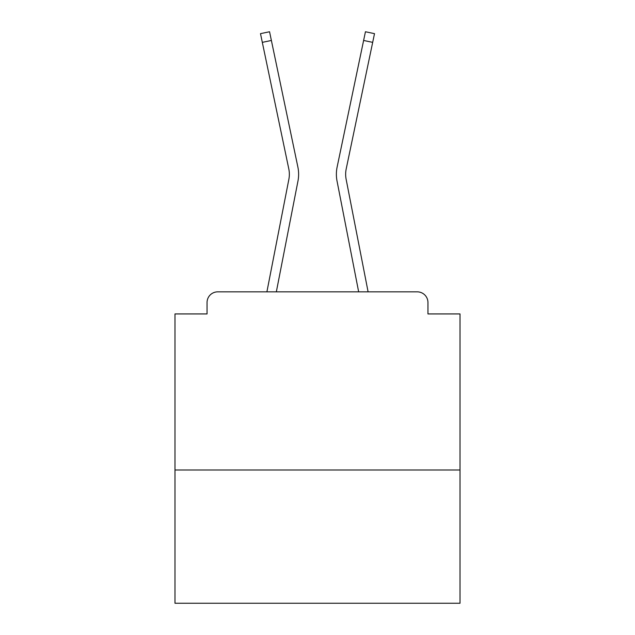 <?xml version="1.0" encoding="UTF-8"?>
<svg xmlns="http://www.w3.org/2000/svg" width="635" height="635" viewBox="0 0 635 635"><rect width="100%" height="100%" fill="white"/><g stroke="black" fill="none" stroke-linecap="round" stroke-linejoin="round"><path stroke-width="0.95" d="M460.018 469.995L460.018 313.936L427.95 313.936L427.95 302.538A10.692 10.692 0 0 0 417.266 291.846L217.734 291.846A10.692 10.692 0 0 0 207.05 302.538L207.05 313.936L174.982 313.936L174.982 603.25L460.018 603.25L460.018 469.995L174.982 469.995M207.05 302.538L207.05 313.936M417.266 291.846L373.078 291.846M261.922 291.846L217.734 291.846M427.95 313.936L427.95 302.538M266.898 291.846L288.861 179.324A26.368 26.368 0 0 0 288.79 168.87L260.493 33.647L269.558 31.75L297.863 166.973A35.631 35.631 0 0 1 297.958 181.094L276.336 291.846M363.617 40.465L337.137 166.973L365.442 31.75L374.507 33.647L372.681 42.362L363.617 40.465L337.137 166.973A35.631 35.631 0 0 0 337.042 181.094L358.664 291.846M271.383 40.465L297.863 166.973L271.383 40.465L297.863 166.973L271.383 40.465L297.863 166.973L271.383 40.465L297.863 166.973L271.383 40.465L297.863 166.973L271.383 40.465L297.863 166.973L271.383 40.465L297.863 166.973L271.383 40.465L297.863 166.973L271.383 40.465L297.863 166.973L271.383 40.465L297.863 166.973L271.383 40.465L297.863 166.973L271.383 40.465L297.863 166.973L271.383 40.465L297.863 166.973L271.383 40.465L297.863 166.973L271.383 40.465L297.863 166.973L271.383 40.465L297.863 166.973L271.383 40.465L297.863 166.973L271.383 40.465L297.863 166.973L271.383 40.465L297.863 166.973L271.383 40.465L297.863 166.973L271.383 40.465L297.863 166.973L271.383 40.465L297.863 166.973L271.383 40.465L297.863 166.973L271.383 40.465L297.863 166.973L271.383 40.465L297.863 166.973L271.383 40.465L297.863 166.973L271.383 40.465L297.863 166.973L271.383 40.465L262.318 42.362M368.102 291.846L346.138 179.324A26.368 26.368 0 0 1 346.21 168.87L372.681 42.362M346.138 179.324A26.368 26.368 0 0 1 346.21 168.87A26.368 26.368 0 0 0 346.138 179.324A26.368 26.368 0 0 1 346.21 168.87A26.368 26.368 0 0 0 346.138 179.324A26.368 26.368 0 0 1 346.21 168.87A26.368 26.368 0 0 0 346.138 179.324A26.368 26.368 0 0 1 346.21 168.87A26.368 26.368 0 0 0 346.138 179.324A26.368 26.368 0 0 1 346.21 168.87A26.368 26.368 0 0 0 346.138 179.324A26.368 26.368 0 0 1 346.21 168.87A26.368 26.368 0 0 0 346.138 179.324A26.368 26.368 0 0 1 346.21 168.87A26.368 26.368 0 0 0 346.138 179.324A26.368 26.368 0 0 1 346.21 168.87A26.368 26.368 0 0 0 346.138 179.324A26.368 26.368 0 0 1 346.21 168.87A26.368 26.368 0 0 0 346.138 179.324A26.368 26.368 0 0 1 346.21 168.87A26.368 26.368 0 0 0 346.138 179.324A26.368 26.368 0 0 1 346.21 168.87A26.368 26.368 0 0 0 346.138 179.324A26.368 26.368 0 0 1 346.21 168.87A26.368 26.368 0 0 0 346.138 179.324A26.368 26.368 0 0 1 346.21 168.87A26.368 26.368 0 0 0 346.138 179.324A26.368 26.368 0 0 1 346.21 168.87A26.368 26.368 0 0 0 346.138 179.324A26.368 26.368 0 0 1 346.21 168.87A26.368 26.368 0 0 0 346.138 179.324A26.368 26.368 0 0 1 346.21 168.87A26.368 26.368 0 0 0 346.138 179.324A26.368 26.368 0 0 1 346.21 168.87A26.368 26.368 0 0 0 346.138 179.324A26.368 26.368 0 0 1 346.21 168.87A26.368 26.368 0 0 0 346.138 179.324A26.368 26.368 0 0 1 346.21 168.87A26.368 26.368 0 0 0 346.138 179.324A26.368 26.368 0 0 1 346.21 168.87A26.368 26.368 0 0 0 346.138 179.324A26.368 26.368 0 0 1 346.21 168.87A26.368 26.368 0 0 0 346.138 179.324A26.368 26.368 0 0 1 346.21 168.87A26.368 26.368 0 0 0 346.138 179.324A26.368 26.368 0 0 1 346.21 168.87A26.368 26.368 0 0 0 346.138 179.324A26.368 26.368 0 0 1 346.21 168.87A26.368 26.368 0 0 0 346.138 179.324A26.368 26.368 0 0 1 346.21 168.87A26.368 26.368 0 0 0 346.138 179.324A26.368 26.368 0 0 1 346.21 168.87A26.368 26.368 0 0 0 346.138 179.324A26.368 26.368 0 0 1 346.21 168.87M288.861 179.324A26.368 26.368 0 0 0 288.79 168.87A26.368 26.368 0 0 1 288.861 179.324A26.368 26.368 0 0 0 288.79 168.87A26.368 26.368 0 0 1 288.861 179.324A26.368 26.368 0 0 0 288.79 168.87A26.368 26.368 0 0 1 288.861 179.324A26.368 26.368 0 0 0 288.79 168.87A26.368 26.368 0 0 1 288.861 179.324A26.368 26.368 0 0 0 288.79 168.87A26.368 26.368 0 0 1 288.861 179.324A26.368 26.368 0 0 0 288.79 168.87A26.368 26.368 0 0 1 288.861 179.324A26.368 26.368 0 0 0 288.79 168.87A26.368 26.368 0 0 1 288.861 179.324A26.368 26.368 0 0 0 288.79 168.87A26.368 26.368 0 0 1 288.861 179.324A26.368 26.368 0 0 0 288.79 168.87A26.368 26.368 0 0 1 288.861 179.324A26.368 26.368 0 0 0 288.79 168.87A26.368 26.368 0 0 1 288.861 179.324A26.368 26.368 0 0 0 288.79 168.87A26.368 26.368 0 0 1 288.861 179.324A26.368 26.368 0 0 0 288.79 168.87A26.368 26.368 0 0 1 288.861 179.324A26.368 26.368 0 0 0 288.79 168.87A26.368 26.368 0 0 1 288.861 179.324A26.368 26.368 0 0 0 288.79 168.87A26.368 26.368 0 0 1 288.861 179.324A26.368 26.368 0 0 0 288.79 168.87A26.368 26.368 0 0 1 288.861 179.324A26.368 26.368 0 0 0 288.79 168.87A26.368 26.368 0 0 1 288.861 179.324A26.368 26.368 0 0 0 288.79 168.87A26.368 26.368 0 0 1 288.861 179.324A26.368 26.368 0 0 0 288.79 168.87A26.368 26.368 0 0 1 288.861 179.324"/></g></svg>
